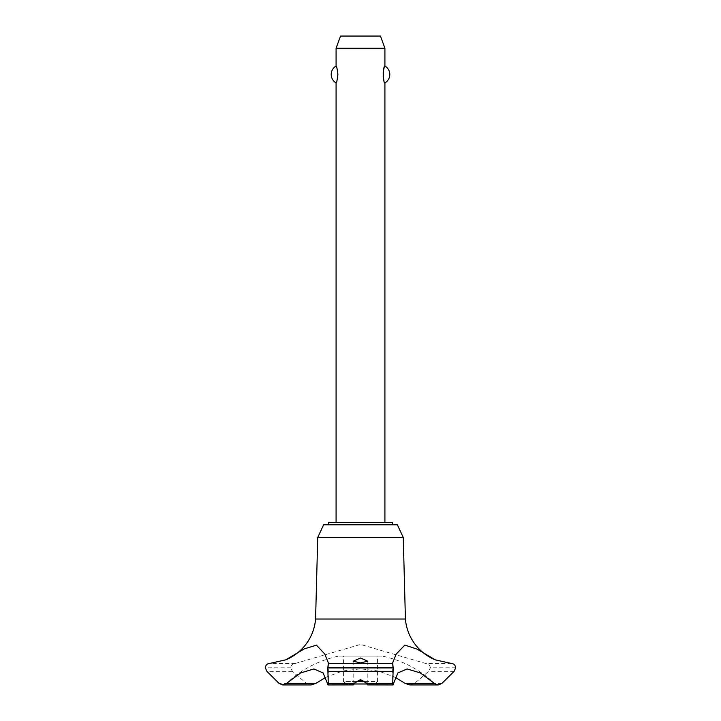<?xml version="1.0" encoding="UTF-8"?>
<svg xmlns="http://www.w3.org/2000/svg" width="721" height="721" viewBox="0 0 721 721"><rect width="100%" height="100%" fill="white"/><g stroke="black" fill="none" stroke-linecap="round" stroke-linejoin="round"><path stroke-width="0.54" stroke-dasharray="3.6 2.7" d="M392.485 524.798L328.515 524.798L392.485 524.798M392.485 522.355L328.515 522.355M403.264 537.46L317.736 537.46M397.361 524.798L323.639 524.798M405.418 619.033L315.582 619.033M286.462 683.454A5.371 5.371 0 0 1 285.741 684.031L286.462 683.454A107.42 107.42 0 0 1 338.482 656.146L360.5 656.146L338.482 656.146M451.436 663.464L425.669 663.464L360.5 644.43L295.331 663.464C292.609 663.635 291.05 665.086 290.662 667.808L292.329 671.332L306.533 683.454L311.048 684.95M325.73 677.334L342.646 670.981L360.5 668.827L378.354 670.981L395.27 677.334M434.538 683.454L435.259 684.031A5.371 5.371 0 0 1 434.538 683.454L434.538 683.454A107.42 107.42 0 0 0 382.518 656.146L360.5 656.146L382.518 656.146M286.507 659.526A48.469 48.469 0 0 1 286.39 659.571A48.469 48.469 0 0 1 285.741 659.85L286.507 659.526M295.331 663.464L269.564 663.464M336.085 522.355L384.915 522.355L336.085 522.355M336.085 82.924C338.041 83.888 338.041 65.043 336.085 66.008M336.085 48.253L384.915 48.253M384.915 66.008L383.23 72.055M383.23 76.877L384.915 82.924M375.145 683.977L377.588 681.534L343.412 681.534L345.855 683.977L366.809 683.977M356.697 681.534L343.412 681.534L343.412 656.146L377.588 656.146L377.588 681.534L364.303 681.534M377.588 656.146L343.412 656.146M354.191 683.977L345.855 683.977M380.472 36.05L340.528 36.05M366.412 683.454L393.567 683.454M327.433 683.454L354.588 683.454M455.645 667.808L430.338 667.808C429.941 665.086 428.391 663.635 425.669 663.464M455.645 667.907L430.338 667.808M409.952 684.95L414.467 683.454L428.671 671.332L430.338 667.907M290.662 667.907L265.355 667.907M290.662 667.808L265.355 667.808M454.122 671.332L428.671 671.332M441.874 683.454L414.467 683.454M306.533 683.454L279.126 683.454M292.329 671.332L266.878 671.332M353.173 661.202L353.173 684.905M367.827 661.202L367.827 684.905M392.63 662.941L392.63 679.245M328.37 662.987L328.37 679.245"/><path stroke-width="1.08" d="M392.485 524.798L392.485 522.355L328.515 522.355L328.515 524.798M282.767 684.95L311.048 684.95L315.798 683.454L286.462 683.454L282.767 684.95L279.126 683.454L266.878 671.332L265.355 667.808C265.661 665.15 267.067 663.699 269.564 663.464L285.741 659.85L304.19 648.909L316.429 645.169L324.738 653.974L328.37 662.941L327.812 667.907L393.188 667.907L392.63 662.941L396.144 654.172L404.814 645.088L417.198 649.161L435.259 659.85A48.469 48.469 0 0 1 405.418 619.033L403.264 537.46L397.361 524.798L323.639 524.798L317.736 537.46L315.582 619.033A48.469 48.469 0 0 1 286.507 659.526M315.798 683.454L325.73 677.334M435.259 659.85L451.436 663.464C453.933 663.699 455.339 665.15 455.645 667.808L454.122 671.332L441.874 683.454L438.233 684.95L435.259 684.031L420.343 672.927L407.104 668.953L397.902 672.927L393.567 683.454C393.17 685.446 392.891 685.446 392.747 683.454L393.188 667.907M327.812 667.808L393.188 667.808M360.5 679.651L367.142 683.454C368.206 685.419 367.962 685.419 366.412 683.454C365.205 681.678 363.231 680.687 360.5 680.498C357.769 680.687 355.795 681.678 354.588 683.454C353.038 685.419 352.794 685.419 353.858 683.454L360.5 679.651M360.5 662.878L353.173 661.202L360.5 658.003L367.827 661.202L360.5 662.878M327.947 684.95L353.173 684.905M354.588 683.454C353.038 685.419 352.794 685.419 353.858 683.454L328.253 683.454C328.109 685.446 327.83 685.446 327.433 683.454L323.098 672.927L313.896 668.953L300.657 672.927L286.462 683.454M384.915 522.355L384.915 82.924C382.959 83.888 382.959 65.043 384.915 66.008L384.915 48.253L336.085 48.253L336.085 66.008C336.653 66.332 337.257 69.153 337.915 74.47C337.257 79.779 336.653 82.6 336.085 82.924L336.085 522.355M383.23 72.055L383.23 76.877M336.085 48.253L340.528 36.05L380.472 36.05L384.915 48.253M384.915 66.008A9.77 9.77 0 0 1 384.915 82.924M336.085 82.924A9.77 9.77 0 0 1 336.085 66.008M356.697 681.534L364.303 681.534M366.809 683.977L354.191 683.977M367.827 684.905L393.053 684.95M393.567 683.454C393.17 685.446 392.891 685.446 392.747 683.454L367.142 683.454C368.206 685.419 367.962 685.419 366.412 683.454M327.812 667.907L328.253 683.454C328.109 685.446 327.83 685.446 327.433 683.454M434.538 683.454L405.202 683.454L409.952 684.95L438.233 684.95M395.27 677.334L405.202 683.454M328.199 663.464L392.801 663.464M286.39 659.571L291.419 657.065C297.277 653.677 302.225 649.27 306.263 643.835C311.67 636.436 314.771 628.171 315.582 619.033L405.418 619.033M317.736 537.46L403.264 537.46M327.974 671.332L393.026 671.332"/></g></svg>
